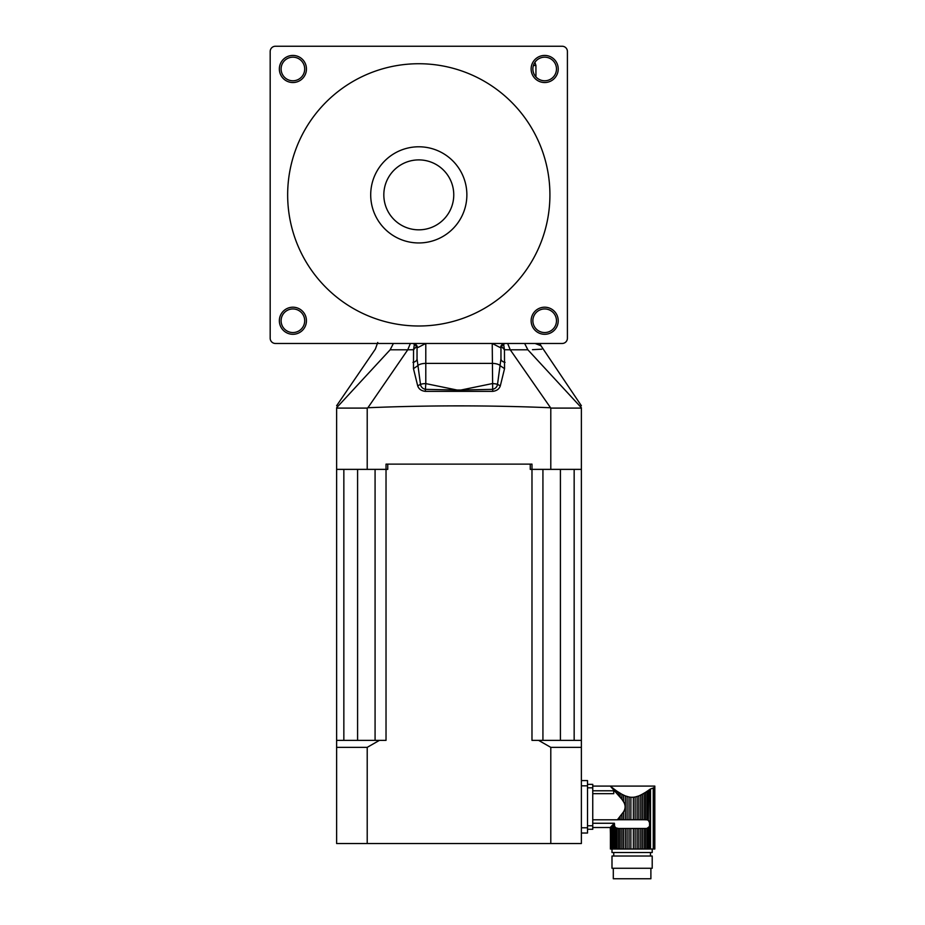 <?xml version="1.0" encoding="UTF-8"?>
<svg xmlns="http://www.w3.org/2000/svg" width="925" height="925" viewBox="0 0 925 925"><rect width="100%" height="100%" fill="white"/><g stroke="black" fill="none" stroke-linecap="round" stroke-linejoin="round"><path stroke-width="1.39" d="M592.752 819.804L617.368 819.804L623.473 811.942L623.473 819.747L621.831 819.747L621.831 814.393M623.473 795.084L623.473 801.663L621.831 799.212L621.831 794.228L625.335 795.905L623.473 795.084L625.335 795.905L625.335 819.747L629.035 819.747L629.035 797.003L630.896 797.257L630.862 819.747L633.336 819.747L633.336 797.246L635.151 797.003L635.151 819.747L637.105 819.747L637.105 796.518L637.105 819.747L640.724 819.747L640.724 795.084L642.366 794.228L638.863 795.905L640.724 795.084L638.863 795.905L638.863 819.747M625.335 795.905L629.035 797.003M647.061 791.303L647.061 819.851L648.344 820.382L648.344 790.401L650.518 788.99L645.558 792.309L647.061 791.303L645.558 792.309L647.061 791.303L647.061 819.851L644.077 819.747L644.077 793.245L644.077 819.747L640.724 819.747M612.593 788.562L611.841 787.36L613.564 788.701L610.257 786.088L621.831 799.212M620.652 797.685L620.12 797.026L620.652 797.685M618.224 819.747L617.368 819.804L618.64 819.747L618.64 818.347M649.547 789.522L650.518 788.99L649.547 789.522L650.102 823.712L648.344 820.382L649.547 821.828L649.547 826.395L648.344 827.852L648.344 849.023L654.819 849.023L654.819 786.088L592.752 786.088M620.12 849.023L618.64 849.023L618.64 828.488L620.12 828.488L620.12 849.023L621.831 849.023L621.831 828.488L621.831 849.023L629.035 849.023L629.035 828.488L629.035 849.023L637.105 849.023L637.105 828.488L637.105 849.023L644.077 849.023L644.077 828.488L644.077 849.023L647.061 849.023L647.061 828.372L645.558 828.488L645.558 849.023M621.831 794.228L617.125 791.303L618.64 792.309L617.125 791.303L618.64 792.309L618.64 795.257M617.125 793.534L617.125 791.303L614.593 789.476L615.853 790.401L614.593 789.476L615.853 790.401L615.853 792.101L617.125 793.534L615.853 792.101M611.841 787.36L611.182 787.059M610.731 827.019L611.841 825.84L610.269 827.505L592.752 827.517L610.269 827.505L610.731 849.023L610.731 827.019L610.731 849.023L611.841 849.023L611.841 825.84L611.841 849.023L618.64 849.023M618.64 828.488L615.853 827.852L614.593 826.268L614.408 823.262L613.564 824.002L614.408 823.262L614.593 826.268L615.853 827.852L614.593 826.268L615.853 827.852L615.853 849.023M614.593 849.023L614.408 823.262L611.841 825.84L612.593 825.042L612.593 849.023M654.599 849.023L654.599 787.152L653.247 788.031L653.247 849.023M587.514 784.342L592.752 784.342L587.514 784.342L592.752 784.342L592.752 829.274L587.514 829.274M645.558 819.747L645.558 792.309L640.724 795.084M592.752 793.673L613.737 793.673L613.737 790.782L592.752 790.782M623.473 801.663C625.658 805.097 625.658 808.531 623.473 811.942M614.593 790.725L613.564 789.615L614.593 790.725L614.593 789.476L613.564 788.701L613.564 789.615M620.12 816.578L620.12 819.747L618.64 819.747M642.366 794.228L642.366 819.747M635.151 797.003L638.863 795.905M635.151 819.747L633.336 819.747M633.336 797.246L630.862 797.246M630.862 819.747L629.035 819.747M627.092 796.518L627.092 819.747M623.473 819.747L625.335 819.747M620.12 819.747L621.831 819.747M620.12 828.488L623.473 828.488L623.473 849.023M620.12 793.245L620.12 797.026M611.182 849.023L611.182 826.545L612.593 825.042M652.206 849.023L652.206 852.526L611.992 852.526L611.992 849.023M640.724 849.023L640.724 828.488L642.366 828.488L642.366 849.023M640.724 828.488L638.863 828.488L638.863 849.023M633.336 849.023L633.336 828.488L638.863 828.488M635.151 828.488L635.151 849.023M633.336 828.488L630.862 828.488L630.862 849.023M625.335 849.023L625.335 828.488L630.862 828.488M627.092 828.488L627.092 849.023M625.335 828.488L623.473 828.488M617.125 828.372L617.125 849.023M613.564 824.002L613.564 849.023M610.407 827.366L610.407 849.023M650.518 849.023L650.518 788.99L653.247 788.031M649.547 849.023L649.547 826.395L647.061 828.372L647.061 849.023L648.344 849.023M647.061 828.372L645.974 828.488M642.366 828.488L645.558 828.488M613.737 852.526L613.737 856.018M611.992 856.018L652.206 856.018L652.206 868.263L611.992 868.263L611.992 856.018M650.888 868.263L650.888 878.75L613.298 878.75L613.298 868.263M614.408 823.262L592.752 823.262M550.097 407.74C489.36 405.254 428.633 405.254 367.907 407.74L367.213 408.098L367.213 469.368L387.748 469.368L387.748 464.119L530.256 464.119L530.256 469.368L550.791 469.368L550.791 408.098L510.253 349.8L504.449 349.731L504.541 368.659L500.321 385.841C499.246 389.032 496.702 390.87 492.701 391.356L425.303 391.356C421.291 390.859 418.759 389.02 417.695 385.841L413.463 368.659L413.556 349.731L407.752 349.8L410.365 343.476M524.625 343.476L527.874 349.8C547.542 348.979 547.542 348.979 527.874 349.8L581.386 407.74C581.386 405.254 581.386 405.254 581.386 407.74C581.386 405.254 581.386 405.254 581.386 407.74L581.386 469.368L550.791 469.368M367.213 408.098L336.619 408.098L336.619 740.37L386.026 740.37L386.026 464.119L531.979 464.119L531.979 740.37L581.386 740.37L581.386 843.519L550.791 843.519L550.791 747.354L538.593 740.37M336.619 408.098L336.619 407.74C336.619 405.254 336.619 405.254 336.619 407.74C336.619 405.254 336.619 405.254 336.619 407.74L390.142 349.8C370.462 348.979 370.462 348.979 390.142 349.8L393.379 343.476M367.213 469.368L336.619 469.368M581.386 408.098L550.791 408.098M527.863 349.789L510.253 349.8M532.476 349.685L541.703 349.188M367.907 407.74L407.752 349.8M581.386 405.751L540.952 345.719L535.124 343.476M510.253 349.789L507.64 343.476M503.535 343.672L504.449 349.731L500.968 345.938M417.036 345.938L413.556 349.731L414.469 343.672M460.87 390.778L460.881 390.038L492.678 389.344C495.465 388.604 497.072 386.939 497.523 384.372L500.968 358.784A5.249 3.665 0 0 0 505.05 362.357M492.701 391.356L492.227 343.476L500.043 347.488L500.968 346.436L500.968 358.784M457.135 390.778L457.123 390.038L460.881 390.038L492.227 383.609A8.741 3.712 180 0 1 497.523 384.372L500.321 385.841M504.541 368.659L500.483 365.907A8.741 3.712 180 0 0 492.227 363.398L425.789 363.398L425.789 383.609A8.741 3.712 180 0 0 420.482 384.372C420.921 386.928 422.54 388.592 425.338 389.344L457.123 390.038L425.789 383.609L425.303 391.356M412.955 362.357A5.249 3.665 180 0 0 417.036 358.784L420.482 384.372L417.695 385.841M413.463 368.659L417.522 365.907A8.741 3.712 180 0 1 425.789 363.398L425.789 343.476L417.961 347.488L417.048 346.482C416.689 344.909 415.429 343.903 413.267 343.476L417.961 347.488M417.036 358.784L417.036 346.47M500.968 346.482C501.234 344.967 502.495 343.961 504.738 343.476L500.043 347.488M562.157 343.476L275.419 343.476A5.249 5.249 0 0 1 270.181 338.238L270.181 51.499A5.249 5.249 0 0 1 275.419 46.25L562.157 46.25A5.249 5.249 0 0 1 567.407 51.499L567.407 338.238A5.249 5.249 0 0 1 562.157 343.476M292.901 307.204A13.551 13.551 0 0 1 304.637 327.519A13.551 13.551 0 0 1 281.165 327.519A13.551 13.551 0 0 1 292.901 307.204M544.675 307.204A13.551 13.551 0 0 1 556.411 327.519A13.551 13.551 0 0 1 532.939 327.519A13.551 13.551 0 0 1 544.675 307.204M544.675 55.431A13.551 13.551 0 0 1 556.411 75.757A13.551 13.551 0 0 1 532.939 75.757A13.551 13.551 0 0 1 544.675 55.431M292.901 55.431A13.551 13.551 0 0 1 304.637 75.757A13.551 13.551 0 0 1 281.165 75.757A13.551 13.551 0 0 1 292.901 55.431M292.901 57.177A11.805 11.805 0 0 0 282.68 74.879A11.805 11.805 0 0 0 303.123 74.879A11.805 11.805 0 0 0 292.901 57.177M544.675 57.177A11.805 11.805 0 0 0 534.453 74.879A11.805 11.805 0 0 0 554.896 74.879A11.805 11.805 0 0 0 544.675 57.177M292.901 308.95A11.805 11.805 0 0 0 282.68 326.652A11.805 11.805 0 0 0 303.123 326.652A11.805 11.805 0 0 0 292.901 308.95M544.675 308.95A11.805 11.805 0 0 0 534.453 326.652A11.805 11.805 0 0 0 554.896 326.652A11.805 11.805 0 0 0 544.675 308.95M418.794 63.732A131.13 131.13 0 0 0 305.227 260.434A131.13 131.13 0 0 0 532.349 260.434A131.13 131.13 0 0 0 418.794 63.732M418.794 146.786A48.077 48.077 0 0 0 377.146 218.901A48.077 48.077 0 0 0 460.43 218.901A48.077 48.077 0 0 0 418.794 146.786M418.794 159.898A34.965 34.965 0 0 0 388.512 212.345A34.965 34.965 0 0 0 449.076 212.345A34.965 34.965 0 0 0 418.794 159.898M379.412 740.37L367.213 747.354L367.213 843.519L336.619 843.519L336.619 740.37M367.213 843.519L550.791 843.519M581.386 740.37L581.386 469.368M574.159 469.368L574.159 740.37M542.929 469.368L542.929 740.37M375.076 469.368L375.076 740.37L375.076 469.368M343.846 469.368L343.846 740.37M367.213 747.354L336.619 747.354M581.386 747.354L550.791 747.354M581.386 780.573L587.514 780.573L587.514 833.032L581.386 833.032M587.514 825.771L592.752 825.771M592.752 787.834L587.514 787.834M407.752 349.789L390.142 349.789M534.904 62.357L535.933 65.478L533.401 65.478M560.411 469.368L560.411 740.37M357.593 469.368L357.593 740.37M581.386 827.782L587.514 827.782M581.386 785.822L587.514 785.822M650.46 852.526L650.46 856.018M336.619 405.751L375.353 349.107L377.747 342.47M540.952 345.719L539.876 343.476M535.933 65.478L535.933 76.902"/></g></svg>
